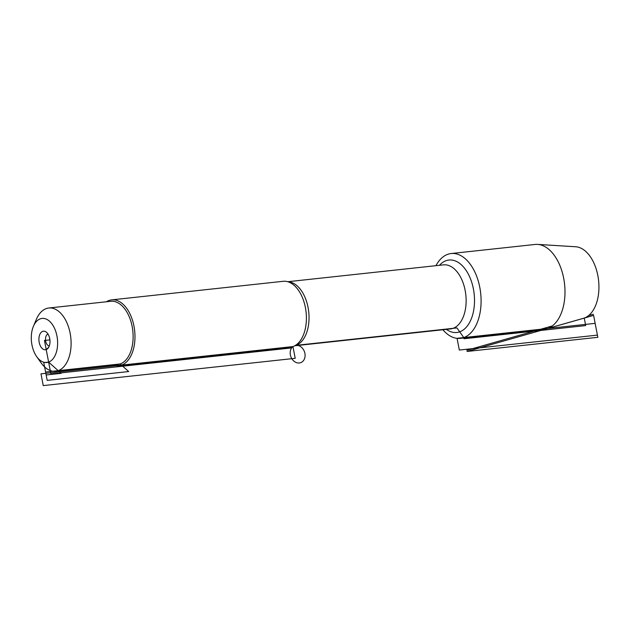 <?xml version="1.0" encoding="UTF-8"?>
<svg xmlns="http://www.w3.org/2000/svg" width="630" height="630" viewBox="0 0 630 630"><rect width="100%" height="100%" fill="white"/><g stroke="black" fill="none" stroke-linecap="round" stroke-linejoin="round"><path stroke-width="0.94" d="M118.857 365.739L290.288 347.185A33.13 19.475 -96.2 0 0 292.95 346.571A33.13 19.475 -96.2 0 0 296.872 344.342A33.13 19.475 -96.2 0 0 306.086 312.149A33.13 19.475 -96.2 0 0 290.194 282.673A33.13 19.475 -96.2 0 0 283.154 281.303L111.73 299.864A33.13 19.475 83.8 0 1 134.655 330.703A33.13 19.475 83.8 0 1 118.857 365.739A33.13 19.475 83.8 0 1 113.298 365.014M435.944 265.679A42.659 25.074 83.8 0 1 447.733 254.323A42.659 25.074 83.8 0 1 451.159 253.536A42.659 25.074 83.8 0 1 480.296 290.296A42.659 25.074 83.8 0 1 463.767 337.578A42.659 25.074 83.8 0 1 460.341 338.365A42.659 25.074 83.8 0 1 442.882 329.758M106.446 301.762A33.13 19.475 83.8 0 1 109.069 300.471A33.13 19.475 83.8 0 1 111.73 299.864M42.698 331.356A9.34 5.489 83.8 0 1 45.833 331.797A9.34 5.489 83.8 0 1 49.912 339.877A9.34 5.489 83.8 0 1 47.66 348.65A9.34 5.489 83.8 0 1 39.501 343.657A9.34 5.489 83.8 0 1 42.698 331.356M48.62 362.1A22.168 13.033 -96.2 0 0 56.952 336.01A22.168 13.033 -96.2 0 0 40.288 318.835A22.168 13.033 -96.2 0 0 33.406 326.34A22.168 13.033 -96.2 0 0 36.682 356.635A22.168 13.033 -96.2 0 0 48.62 362.1L61.173 373.338L46.155 374.968L43.777 362.62L48.62 362.1M36.682 356.635L41.052 362.817A31.807 18.695 -96.2 0 0 55.629 371.251A31.807 18.695 -96.2 0 0 58.18 370.668A31.807 18.695 -96.2 0 0 70.513 335.42A31.807 18.695 -96.2 0 0 48.786 308.007A31.807 18.695 -96.2 0 0 46.234 308.598A31.807 18.695 -96.2 0 0 36.351 319.363L33.406 326.34M55.629 371.251L117.653 364.542A31.807 18.695 -96.2 0 0 120.204 363.951A31.807 18.695 -96.2 0 0 132.528 328.702A31.807 18.695 -96.2 0 0 110.801 301.298L48.786 308.007M49.29 345.964A6.024 3.544 83.8 0 1 45.557 340.405A6.024 3.544 83.8 0 1 47.935 334.089A6.024 3.544 83.8 0 1 47.998 334.073M460.341 338.365L544.233 329.285A42.659 25.074 -96.2 0 0 546.706 328.797A42.659 25.074 -96.2 0 0 547.659 328.498A42.659 25.074 -96.2 0 0 564.48 283.342A42.659 25.074 -96.2 0 0 537.571 244.401A42.659 25.074 -96.2 0 0 535.051 244.456L451.159 253.536M537.571 244.401L575.686 246.763A36.178 21.262 83.8 0 1 598.5 279.783A36.178 21.262 83.8 0 1 584.238 318.071A36.178 21.262 83.8 0 1 583.435 318.331L546.706 328.797M295.942 345.35L456.955 327.923L463.767 337.578L463.987 338.751L585.679 325.584L584.238 318.071M49.912 339.877L44.454 340.468L50.904 373.976L291.674 347.91M120.204 363.951L128.693 371.55L47.195 380.378L45.588 372.031L120.204 363.951M40.989 373.85L43.249 385.599L295.21 358.328L292.95 346.571L40.989 373.85M48.707 347.248L46.21 349.579L44.454 340.468M593.389 314.228L588.57 315.599M552.321 325.93L466.783 350.296M467.011 351.469L597.838 337.31L593.617 315.402L467.011 351.469M457.057 338.302L595.145 323.355L597.413 335.113L459.317 350.059L457.057 338.302M295.281 345.46A9.033 7.237 -109.6 0 1 304.912 353.383A9.033 7.237 -109.6 0 1 300.408 362.762A9.033 7.237 -109.6 0 1 291.202 357.533A9.033 7.237 -109.6 0 1 292.95 346.571M288.036 281.807A32.232 18.947 83.8 0 1 308.724 311.866A32.232 18.947 83.8 0 1 294.942 345.657M294.683 345.799L450.458 328.939A32.232 18.947 -96.2 0 0 465.822 294.864A32.232 18.947 -96.2 0 0 443.52 264.86L287.745 281.72M439.449 265.301A36.446 21.42 83.8 0 1 446.016 260.702A36.446 21.42 83.8 0 1 474.516 300.234A36.446 21.42 83.8 0 1 446.387 329.38"/></g></svg>
